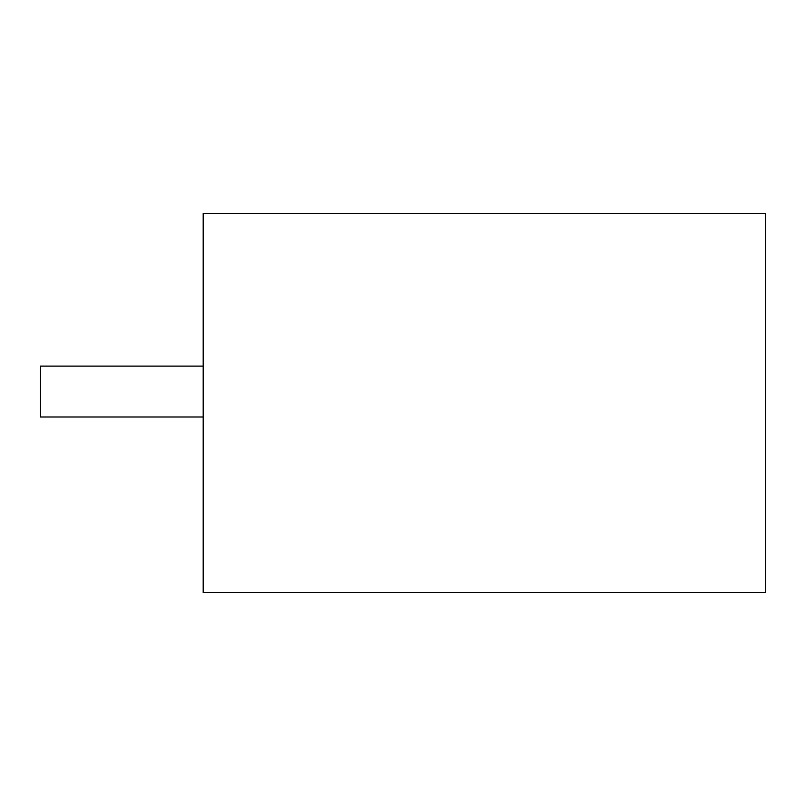 <?xml version="1.0" encoding="UTF-8"?>
<svg xmlns="http://www.w3.org/2000/svg" width="806" height="806" viewBox="0 0 806 806"><rect width="100%" height="100%" fill="white"/><g stroke="black" fill="none" stroke-linecap="round" stroke-linejoin="round"><path stroke-width="1.21" d="M765.7 592.622L203.193 592.622L203.193 213.378L765.7 213.378L765.7 592.622M203.193 366.095L40.3 366.095L40.3 416.994L203.193 416.994"/></g></svg>
